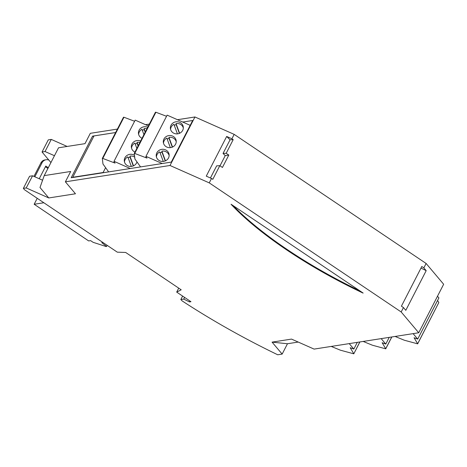 <?xml version="1.0" encoding="UTF-8"?>
<svg xmlns="http://www.w3.org/2000/svg" width="467" height="467" viewBox="0 0 467 467"><rect width="100%" height="100%" fill="white"/><g stroke="black" fill="none" stroke-linecap="round" stroke-linejoin="round"><path stroke-width="0.7" d="M130.264 168.517L114.03 161.319L114.03 162.113L115.075 163.1L102.787 158.441L123.959 117.24L123.51 117.205L102.366 158.383M123.959 117.24L134.607 121.274M114.03 161.319L135.202 120.118L148.383 125.962M108.63 171.897L102.968 164.01L102.331 158.447L102.787 158.441M140.631 141.052A6.48 6.083 -6.6 0 0 135.71 140.853A6.48 6.083 -6.6 0 0 132.003 143.994A6.48 6.083 -6.6 0 0 131.39 147.321A6.48 6.083 -6.6 0 0 134.963 152.079M136.983 161.915A6.48 6.083 173.4 0 1 136.568 162.942A6.48 6.083 173.4 0 1 129.633 166.369A6.48 6.083 173.4 0 1 124.31 161.097A6.48 6.083 173.4 0 1 124.922 157.776A6.48 6.083 173.4 0 1 134.484 155.336M142.05 138.296A6.48 6.083 173.4 0 1 138.471 133.539A6.48 6.083 173.4 0 1 139.084 130.217A6.48 6.083 173.4 0 1 147.712 127.275M140.228 166.964L140.386 166.655M139.89 142.488A6.48 6.083 -6.6 0 0 137.018 142.347L137.146 143.462A6.48 6.083 -6.6 0 0 136.043 143.737A6.48 6.083 -6.6 0 0 135.243 144.064M136.849 148.407L134.875 143.071A6.48 6.083 -6.6 0 0 131.56 148.197M137.146 143.462L138.086 146.002M137.018 142.347L138.25 145.681M124.479 161.973A6.48 6.083 173.4 0 1 125.127 159.545A6.48 6.083 173.4 0 1 127.795 156.854L131.326 166.41M128.162 157.846A6.48 6.083 173.4 0 1 130.065 157.239L133.276 165.925M130.065 157.239L129.937 156.13L133.521 165.82M129.937 156.13A6.48 6.083 173.4 0 1 134.689 157.105M138.641 134.414A6.48 6.083 173.4 0 1 139.289 131.986A6.48 6.083 173.4 0 1 141.962 129.295L143.929 134.63M142.324 130.287A6.48 6.083 173.4 0 1 144.233 129.68L145.167 132.219M144.233 129.68L144.105 128.565L145.336 131.898M144.105 128.565A6.48 6.083 173.4 0 1 146.971 128.711M437.486 296.247L438.887 297.899L417.708 339.1L413.102 333.636M437.579 300.444L438.828 302.546L417.656 343.747L414.071 337.729L417.708 339.1M395.1 336.45L404.334 340.233L417.673 343.846L438.752 302.686M389.227 337.367L385.771 344.091L381.165 338.628M391.76 336.97L385.719 348.732L382.134 342.72L385.771 344.091M363.163 341.435L372.397 345.218L385.736 348.831L391.836 336.958M331.226 346.426L340.461 350.209L353.799 353.823L359.899 341.949M359.823 341.961L353.799 353.823M353.776 353.723L350.197 347.705L353.834 349.077L349.223 343.613M357.29 342.352L353.834 349.077M162.201 163.532L145.967 156.334L145.967 157.128L147.012 158.109L134.724 153.456L155.896 112.249L155.447 112.22L134.303 153.392M155.896 112.249L166.544 116.283M145.967 156.334L167.139 115.133L190.18 125.349M140.567 166.912L134.91 159.019L134.268 153.462L134.724 153.456M167.653 135.868A6.48 6.083 -6.6 0 0 163.94 139.008A6.48 6.083 -6.6 0 0 163.327 142.33A6.48 6.083 -6.6 0 0 171.879 147.315A6.48 6.083 -6.6 0 0 176.205 140.847A6.48 6.083 -6.6 0 0 167.653 135.868M156.859 152.785A6.48 6.083 173.4 0 1 163.794 149.358A6.48 6.083 173.4 0 1 169.124 154.63A6.48 6.083 173.4 0 1 168.511 157.951A6.48 6.083 173.4 0 1 161.57 161.384A6.48 6.083 173.4 0 1 156.247 156.112A6.48 6.083 173.4 0 1 156.859 152.785M171.021 125.226A6.48 6.083 173.4 0 1 177.962 121.799A6.48 6.083 173.4 0 1 183.286 127.071A6.48 6.083 173.4 0 1 182.673 130.392A6.48 6.083 173.4 0 1 175.738 133.819A6.48 6.083 173.4 0 1 170.408 128.553A6.48 6.083 173.4 0 1 171.021 125.226M176.24 141.74A6.48 6.083 -6.6 0 0 168.955 137.362L169.083 138.471A6.48 6.083 -6.6 0 0 167.98 138.746A6.48 6.083 -6.6 0 0 167.18 139.078M170.35 147.642L166.812 138.086A6.48 6.083 -6.6 0 0 163.497 143.206M169.083 138.471L172.294 147.158M168.955 137.362L172.539 147.052M156.416 156.988A6.48 6.083 173.4 0 1 157.064 154.554A6.48 6.083 173.4 0 1 159.732 151.863L163.269 161.424M160.099 152.855A6.48 6.083 173.4 0 1 162.002 152.254L165.213 160.94M162.002 152.254L161.874 151.139L165.458 160.835M161.874 151.139A6.48 6.083 173.4 0 1 169.153 155.523M170.578 129.429A6.48 6.083 173.4 0 1 171.226 126.995A6.48 6.083 173.4 0 1 173.899 124.304L177.431 133.866M174.261 125.296A6.48 6.083 173.4 0 1 176.17 124.695L179.381 133.381M176.17 124.695L176.041 123.58L179.62 133.27M176.041 123.58A6.48 6.083 173.4 0 1 183.321 127.958M298.232 342.066L287.474 343.747L282.156 354.091L272.068 342.13L291.525 339.095L314.093 349.1L418.724 332.761L401.182 311.974L209.245 182.877L170.006 165.481L65.38 181.821L75.467 193.776L48.778 197.95L39.993 187.506L44.231 175.61L70.692 171.477L65.38 181.821M182.62 296.09L180.846 299.54L182.183 300.935A259.278 75.993 -152.8 0 0 277.731 354.78L282.156 354.091M233.196 139.651L226.186 153.293L223.045 153.445L230.056 139.802L233.196 139.651L231.906 138.781L234.171 134.373L426.114 263.464L443.65 284.257L418.724 332.761M184.588 297.415L183.729 299.09L180.846 299.54M189.958 301.022L189.491 301.933L183.729 299.09M178.727 288.139L176.695 292.103L190.968 301.705L189.491 301.933M48.778 197.95L26.21 187.938L23.35 188.388L24.482 189.73L117.316 252.168L125.676 252.46L181.196 289.803L176.695 292.103M423.843 267.877L426.19 270.656L405.794 310.339L403.447 307.56L401.404 306.189L421.8 266.499L423.843 267.877L426.114 263.464M226.186 153.293L228.812 155.056L222.438 167.46L219.811 165.692L212.8 179.334L211.51 178.47L209.245 182.877M117.41 129.085L90.306 133.317L84.994 143.661L58.527 147.794L44.231 175.61M234.171 134.373L194.937 116.972L170.006 165.481M211.51 178.47L206.268 176.147L226.664 136.457L231.906 138.781M403.447 307.56L401.182 311.974M287.474 343.747L272.068 342.13M115.635 132.529L92.577 136.13L71.188 177.746L171.29 162.113L192.678 120.498L182.737 122.045M145.517 124.695L149.347 124.094M177.454 119.704L194.937 116.972M26.21 187.938L32.579 175.79L42.585 180.227M210.43 177.991L216.67 165.849L219.811 165.692M363.128 293.054L231.083 204.242M54.452 155.715L45.042 151.536L51.271 139.411L67.137 146.445M220.004 165.82L225.246 155.616L228.812 155.056M426.19 270.656L420.989 268.081M359.946 290.912A177.909 52.141 27.2 0 1 233.144 205.632M225.246 155.616L223.045 153.445M230.056 139.802L226.664 136.457M93.663 136.615L92.577 136.13M363.104 293.101A177.909 52.141 27.2 0 1 231.06 204.289M23.35 188.388L29.584 176.257L32.579 175.79M48.872 160.099A6.48 5.75 81.1 0 0 46.064 159.755A6.48 5.75 81.1 0 0 42.042 162.779L34.838 176.795M46.064 159.755L44.879 159.942A6.48 5.75 81.1 0 0 40.857 162.965L42.042 162.779M102.886 242.461L101.783 242.636L106.569 246.471L106.126 246.535L93.12 242.32L90.604 240.633L88.683 240.931L34.167 204.266L37.232 198.306M43.851 202.754L34.167 204.266M106.569 246.471L107.153 245.333M50.944 162.551L42.048 152.008L48.276 139.878L51.271 139.411M45.042 151.536L42.048 152.008M48.282 167.723L45.778 166.036L39.24 178.744M33.951 176.403L40.857 162.965M47.908 168.447L45.404 166.766M105.6 167.676L103.108 172.527L72.77 177.267L94.019 135.926L115.623 132.552M103.493 172.697L103.108 172.527M123.51 117.205L102.337 158.412M155.447 112.22L134.274 153.421"/></g></svg>
